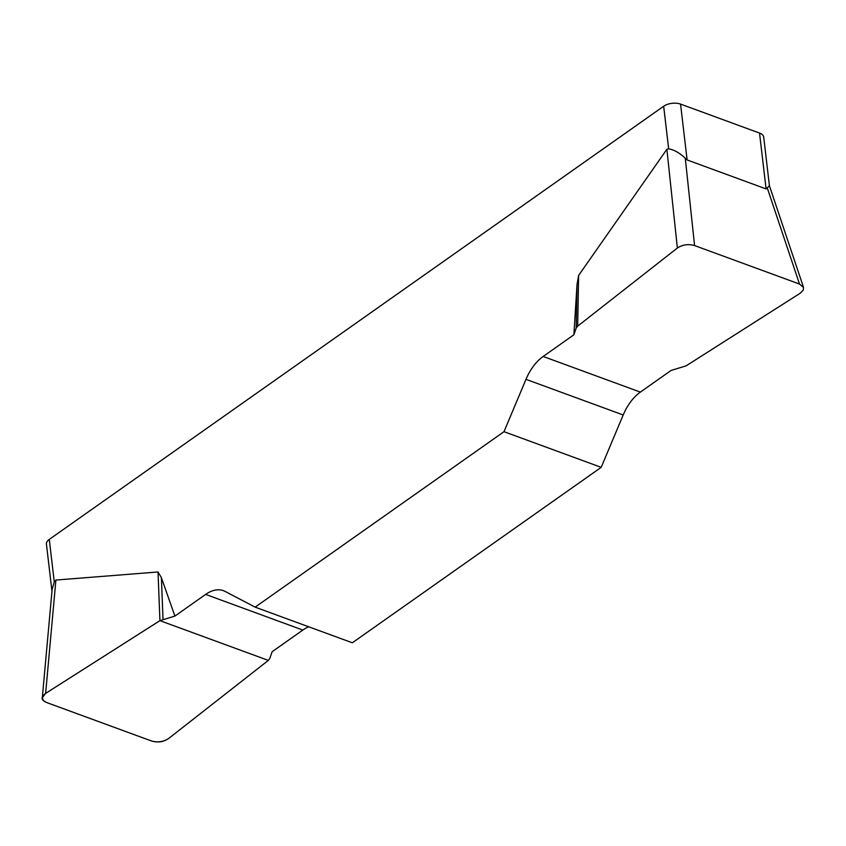 <?xml version="1.0" encoding="UTF-8"?>
<svg xmlns="http://www.w3.org/2000/svg" width="846" height="846" viewBox="0 0 846 846"><rect width="100%" height="100%" fill="white"/><g stroke="black" fill="none" stroke-linecap="round" stroke-linejoin="round"><path stroke-width="1.27" d="M503.994 431.693L601.199 467.341L623.195 414.974A40.132 23.741 110.1 0 1 640.359 392.11L671.1 370.432L686.074 365.884L800.379 293.118L803.393 289.945L803.531 287.429L799.512 284.055L694.577 245.562C688.306 243.828 682.574 244.642 677.371 248.015L577.681 326.122L576.189 328.037L573.895 334.783L543.153 356.462A40.132 23.741 -69.9 0 0 525.99 379.336L503.994 431.693L255.132 607.142L225.142 591.428A40.132 23.741 -69.9 0 0 223.45 590.677A40.132 23.741 -69.9 0 0 205.641 594.41L174.9 616.089L159.926 620.647L45.631 693.403L42.311 697.739L43.283 700.456L46.488 702.476L151.434 740.959C157.694 742.693 163.426 741.879 168.629 738.516L268.33 660.398L269.811 658.484L272.105 651.737L302.847 630.058A40.132 23.741 110.1 0 1 308.779 626.823M573.895 334.783L577.004 284.626L578.622 275.436L666.881 149.298L668.668 148.854L663.666 106.247L49.28 539.399L54.281 582.006L52.145 589.281M159.926 620.647L158.022 571.97L55.899 580.049L54.281 582.006M158.022 571.97L161.385 577.638L174.9 616.089M601.199 467.341L352.338 642.791L255.132 607.142M769.426 185.813L766.095 188.912L687.111 159.947L685.281 158.223C679.497 152.819 673.955 149.7 668.668 148.854M663.666 106.247A12.045 6.313 -6.7 0 1 680.554 104.1L759.528 133.065A12.045 6.313 -6.7 0 1 763.716 137.147L769.49 186.353M51.966 591.217L46.435 544.147A12.045 6.313 -6.7 0 1 49.28 539.399M163.024 619.325L161.385 577.638M576.189 328.037L577.004 284.626M577.681 326.122L578.622 275.436M168.682 738.463C163.49 742.048 157.716 742.873 151.36 740.937L46.562 702.497C40.936 700.044 40.64 696.998 45.695 693.36L159.926 620.647L268.33 660.398L168.682 738.463M766.095 188.912L759.528 133.065M680.554 104.1L687.111 159.947M623.195 414.974L525.99 379.336M543.153 356.462L640.359 392.11M302.847 630.058L205.641 594.41M55.899 580.049L45.631 693.403M677.371 248.015L666.881 149.298M685.281 158.223L694.577 245.562M799.512 284.055L767.396 188.33M42.363 697.189L52.156 589.144M803.362 286.9L769.352 185.57"/></g></svg>
